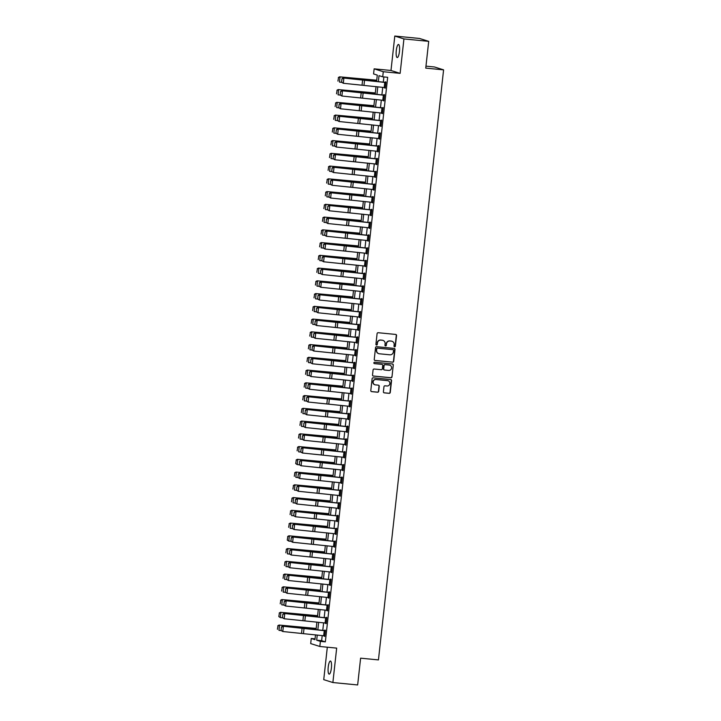 <?xml version="1.0" encoding="UTF-8"?>
<svg xmlns="http://www.w3.org/2000/svg" width="721" height="721" viewBox="0 0 721 721"><rect width="100%" height="100%" fill="white"/><g stroke="black" fill="none" stroke-linecap="round" stroke-linejoin="round"><path stroke-width="1.08" d="M394.612 346.792A0.703 0.685 107.5 0 0 395.369 346.161L396.541 335.526A1.009 0.973 107.5 0 0 395.685 334.427L378.174 332.723A1.009 0.973 107.5 0 0 377.092 333.625L375.911 344.268A0.703 0.685 107.5 0 0 376.515 345.035A0.703 0.685 107.5 0 0 377.272 344.395L377.425 343.025A3.226 3.127 107.5 0 1 380.895 340.123L382.355 340.267A3.226 3.127 107.5 0 1 385.113 343.773L384.96 345.143A0.703 0.685 107.5 0 0 385.564 345.918A0.703 0.685 107.5 0 0 386.321 345.278L386.474 343.899A3.226 3.127 107.5 0 1 389.944 341.006L391.404 341.141A3.226 3.127 107.5 0 1 394.162 344.647L394.008 346.026A0.703 0.685 107.5 0 0 394.612 346.792M394.351 346.72A0.703 0.685 107.5 0 0 395.126 346.08L396.298 335.445A1.009 0.973 107.5 0 0 395.748 334.436M376.263 344.953A0.703 0.685 107.5 0 0 377.029 344.323L377.425 343.025M385.311 345.837A0.703 0.685 107.5 0 0 386.077 345.206L386.474 343.899M331.381 668.079A6.579 1.622 -84.4 0 0 330.434 661.04A6.579 1.622 -84.4 0 0 328.217 667.078A6.579 1.622 -84.4 0 0 329.164 674.126A6.579 1.622 -84.4 0 0 331.381 668.079M399.452 51.506A6.579 1.622 -84.4 0 0 398.506 44.468A6.579 1.622 -84.4 0 0 396.289 50.506A6.579 1.622 -84.4 0 0 397.235 57.554A6.579 1.622 -84.4 0 0 399.452 51.506M383.401 391.773A1.009 0.973 107.5 0 0 384.266 392.864L389.178 393.342A1.009 0.973 107.5 0 0 390.259 392.44L391.566 380.625A1.009 0.973 107.5 0 0 390.701 379.525L373.19 377.822A1.009 0.973 107.5 0 0 372.108 378.732L370.801 390.548A1.009 0.973 107.5 0 0 371.666 391.638L377.597 392.215A1.009 0.973 107.5 0 0 378.687 391.314L379.246 386.258A1.009 0.973 107.5 0 0 378.381 385.158L375.434 384.87A2.695 2.614 107.5 0 1 373.172 381.67A2.695 2.614 107.5 0 1 376.029 379.516L387.556 380.643A2.695 2.614 107.5 0 1 389.818 383.842A2.695 2.614 107.5 0 1 386.961 385.996L385.041 385.807A1.009 0.973 107.5 0 0 383.96 386.717L383.401 391.773M322.206 635.589L321.638 640.69L325.342 641.861L320.394 641.375L319.827 646.476L310.688 643.592L311.256 638.491L314.96 639.662L315.492 634.831M428.707 41.349L403.931 38.934L394.793 36.05L419.568 38.465L428.707 41.349L425.75 68.125L443.586 69.856L378.444 659.913L360.608 658.174L357.652 684.95L332.877 682.535L336.671 648.116L319.827 646.476M394.793 36.05L390.989 70.478L400.128 73.362L403.931 38.934M400.128 73.362L383.284 71.721L382.716 76.823L379.012 75.651L378.363 81.563M325.342 641.861L387.673 77.3L382.716 76.823M392.612 362.212A1.009 0.973 107.5 0 0 393.693 361.302L395 349.487A1.009 0.973 107.5 0 0 394.135 348.396L376.632 346.693A1.009 0.973 107.5 0 0 375.551 347.594L374.244 359.409A1.009 0.973 107.5 0 0 375.1 360.509L392.368 362.131A1.009 0.973 107.5 0 0 393.45 361.221L394.757 349.415A1.009 0.973 107.5 0 0 394.207 348.405M393.278 365.06L391.981 376.867A1.009 0.973 107.5 0 1 390.899 377.777L373.388 376.074A1.009 0.973 107.5 0 1 372.523 374.974L373.081 369.918A1.009 0.973 107.5 0 1 374.163 369.017L381.265 369.702A1.009 0.973 107.5 0 0 382.346 368.801L382.716 365.448A1.009 0.973 107.5 0 0 381.86 364.348L374.46 363.627A0.703 0.685 107.5 0 1 373.875 362.789A0.703 0.685 107.5 0 1 374.623 362.23L392.422 363.961A1.009 0.973 107.5 0 1 393.278 365.06L391.981 376.867M327.316 647.206L323.738 679.651L332.877 682.535M383.878 76.931L383.311 82.131M382.734 87.358L381.896 94.875M381.319 100.111L380.49 107.627M379.913 112.855L379.084 120.38M378.507 125.607L377.678 133.124M377.101 138.36L376.272 145.876M375.695 151.104L374.866 158.629M374.289 163.856L373.451 171.373M372.874 176.609L372.045 184.125M371.468 189.353L370.639 196.878M370.062 202.105L369.233 209.622M368.656 214.858L367.827 222.374M367.25 227.602L366.412 235.127M365.835 240.354L365.006 247.871M364.429 253.107L363.6 260.623M363.024 265.851L362.194 273.376M361.618 278.603L360.788 286.12M360.212 291.356L359.382 298.873M358.806 304.1L357.967 311.625M357.391 316.852L356.562 324.369M355.985 329.596L355.156 337.122M354.579 342.349L353.75 349.874M353.173 355.102L352.344 362.618M351.767 367.845L350.938 375.371M350.352 380.598L349.523 388.123M348.946 393.351L348.117 400.867M347.54 406.094L346.711 413.62M346.134 418.847L345.305 426.372M344.728 431.6L343.899 439.116M343.322 444.343L342.484 451.869M341.907 457.096L341.078 464.621M340.501 469.849L339.672 477.365M339.095 482.592L338.266 490.118M337.689 495.345L336.86 502.861M336.283 508.098L335.454 515.614M334.868 520.841L334.039 528.367M333.462 533.594L332.633 541.111M332.057 546.347L331.227 553.863M330.651 559.09L329.821 566.616M329.245 571.843L328.415 579.36M327.839 584.596L327.001 592.112M326.424 597.339L325.595 604.865M325.018 610.092L324.189 617.609M323.612 622.845L322.783 630.361M384.69 87.574L385.266 88.151L385.933 82.032L385.32 81.834L385.897 82.41M383.275 100.327L383.851 100.904L384.527 94.784L383.914 94.586L384.491 95.163M381.869 113.08L382.445 113.648L383.121 107.528L382.445 107.844L383.085 107.907M380.463 125.824L381.039 126.4L381.715 120.281L381.094 120.083L381.67 120.659M379.057 138.576L379.634 139.153L380.309 133.034L379.688 132.835L380.264 133.412M377.651 151.329L378.228 151.897L378.904 145.777L378.282 145.588L378.858 146.156M376.245 164.073L376.813 164.649L377.489 158.53L376.876 158.332L377.453 158.908M374.83 176.825L375.407 177.402L376.083 171.283L375.407 171.598L376.047 171.661M373.424 189.578L374.001 190.146L374.677 184.026L374.001 184.342L374.632 184.405M372.018 202.322L372.595 202.898L373.271 196.779L372.649 196.581L373.226 197.157M370.612 215.074L371.189 215.651L371.865 209.532L371.243 209.333L371.82 209.901M369.206 227.827L369.783 228.395L370.459 222.275L369.837 222.086L370.414 222.654M367.8 240.571L368.368 241.147L369.044 235.028L368.431 234.83L369.008 235.406M366.385 253.323L366.962 253.9L367.638 247.781L366.962 248.096L367.602 248.15M364.979 266.076L365.556 266.644L366.232 260.524L365.61 260.335L366.187 260.903M363.573 278.82L364.15 279.397L364.826 273.277L364.204 273.079L364.781 273.656M362.167 291.572L362.744 292.149L363.42 286.03L362.798 285.831L363.375 286.399M360.761 304.325L361.329 304.893L362.005 298.773L361.392 298.584L361.969 299.152M359.346 317.069L359.923 317.646L360.599 311.526L359.923 311.842L360.563 311.905M357.94 329.821L358.517 330.398L359.193 324.279L358.517 324.594L359.148 324.648M356.535 342.574L357.111 343.142L357.787 337.022L357.165 336.833L357.742 337.401M355.129 355.318L355.705 355.895L356.381 349.775L355.759 349.577L356.336 350.154M353.723 368.07L354.299 368.647L354.975 362.528L354.353 362.33L354.93 362.897M352.317 380.823L352.884 381.391L353.56 375.271L352.948 375.082L353.524 375.65M350.902 393.567L351.478 394.144L352.154 388.024L351.478 388.34L352.118 388.403M349.496 406.32L350.073 406.896L350.748 400.777L350.127 400.579L350.703 401.146M348.09 419.072L348.667 419.64L349.343 413.521L348.721 413.331L349.297 413.899M346.684 431.816L347.261 432.393L347.937 426.273L347.315 426.075L347.892 426.652M345.278 444.569L345.846 445.145L346.522 439.026L345.909 438.828L346.486 439.395M343.863 457.321L344.44 457.889L345.116 451.77L344.503 451.58L345.08 452.148M342.457 470.065L343.034 470.642L343.71 464.522L343.034 464.838L343.665 464.901M341.051 482.818L341.628 483.394L342.304 477.275L341.682 477.077L342.259 477.644M339.645 495.57L340.222 496.138L340.898 490.019L340.276 489.829L340.853 490.397M338.239 508.314L338.816 508.891L339.492 502.771L338.87 502.573L339.447 503.15M336.833 521.067L337.401 521.643L338.077 515.524L337.464 515.326L338.041 515.894M335.418 533.819L335.995 534.387L336.671 528.268L335.995 528.583L336.635 528.646M334.012 546.563L334.589 547.14L335.265 541.02L334.589 541.336L335.22 541.399M332.606 559.316L333.183 559.893L333.859 553.773L333.237 553.575L333.814 554.143M331.2 572.068L331.777 572.636L332.453 566.517L331.831 566.327L332.408 566.895M329.794 584.812L330.371 585.389L331.038 579.269L330.425 579.071L331.002 579.648M328.379 597.565L328.956 598.142L329.632 592.022L329.019 591.824L329.596 592.392M326.974 610.317L327.55 610.885L328.226 604.766L327.55 605.081L328.181 605.144M325.568 623.061L326.144 623.638L326.82 617.518L326.198 617.32L326.775 617.897M324.162 635.814L324.738 636.391L325.414 630.271L324.792 630.073L325.369 630.641M443.586 69.856L434.448 66.972L425.967 66.143M315.05 638.86L311.256 638.491M376.596 81.365L377.281 75.101L373.577 73.939L374.145 68.837L383.284 71.721M390.989 70.478L374.145 68.837M317.258 635.03L316.69 640.203L320.394 641.375M377.786 86.799L376.957 94.316M376.38 99.543L375.542 107.069M374.965 112.296L374.136 119.812M373.559 125.048L372.73 132.565M372.153 137.792L371.324 145.318M370.747 150.545L369.918 158.061M369.341 163.297L368.512 170.814M367.935 176.041L367.097 183.567M366.52 188.794L365.691 196.31M365.114 201.547L364.285 209.063M363.708 214.29L362.879 221.816M362.303 227.043L361.473 234.559M360.897 239.796L360.058 247.312M359.482 252.539L358.652 260.065M358.076 265.292L357.246 272.808M356.67 278.045L355.841 285.561M355.264 290.788L354.435 298.314M353.858 303.541L353.029 311.057M352.452 316.285L351.614 323.81M351.037 329.037L350.208 336.563M349.631 341.79L348.802 349.306M348.225 354.534L347.396 362.059M346.819 367.286L345.99 374.812M345.413 380.039L344.584 387.556M343.998 392.783L343.169 400.308M342.592 405.535L341.763 413.061M341.186 418.288L340.357 425.805M339.78 431.032L338.951 438.557M338.374 443.785L337.545 451.31M336.968 456.537L336.13 464.054M335.553 469.281L334.724 476.806M334.147 482.034L333.318 489.55M332.741 494.786L331.912 502.303M331.336 507.53L330.506 515.055M329.93 520.283L329.1 527.799M328.515 533.035L327.685 540.552M327.109 545.779L326.28 553.304M325.703 558.532L324.874 566.048M324.297 571.284L323.468 578.801M322.891 584.028L322.062 591.553M321.485 596.781L320.647 604.297M320.07 609.533L319.241 617.05M318.664 622.277L317.835 629.803M316.068 629.604L316.898 622.079M317.474 616.852L318.303 609.326M318.88 604.099L319.718 596.582M320.295 591.355L321.124 583.83M321.701 578.602L322.53 571.077M323.107 565.85L323.936 558.333M324.513 553.106L325.342 545.581M325.919 540.353L326.748 532.828M327.325 527.601L328.163 520.084M328.74 514.857L329.569 507.332M330.146 502.104L330.975 494.579M331.552 489.352L332.381 481.835M332.958 476.608L333.787 469.083M334.364 463.855L335.202 456.33M335.779 451.103L336.608 443.586M337.185 438.359L338.014 430.834M338.591 425.606L339.42 418.09M339.997 412.854L340.826 405.337M341.403 400.11L342.232 392.584M342.808 387.357L343.647 379.841M344.223 374.605L345.053 367.088M345.629 361.861L346.459 354.335M347.035 349.108L347.864 341.592M348.441 336.356L349.27 328.839M349.847 323.612L350.676 316.086M351.262 310.859L352.091 303.343M352.668 298.106L353.497 290.59M354.074 285.363L354.903 277.837M355.48 272.61L356.309 265.094M356.886 259.857L357.715 252.341M358.292 247.114L359.13 239.588M359.707 234.361L360.536 226.845M361.113 221.608L361.942 214.092M362.519 208.865L363.348 201.339M363.925 196.112L364.754 188.596M365.331 183.359L366.16 175.843M366.746 170.616L367.575 163.09M368.152 157.863L368.981 150.347M369.558 145.11L370.387 137.594M370.964 132.367L371.793 124.841M372.369 119.614L373.199 112.097M373.775 106.861L374.614 99.345M375.19 94.118L376.02 86.592M321.638 640.69L316.69 640.203M384.644 87.962L385.275 88.016M383.239 100.706L383.869 100.769M381.833 113.458L382.463 113.521M380.418 126.202L381.058 126.265M379.012 138.955L379.643 139.018M377.606 151.707L378.237 151.77M376.2 164.451L376.831 164.514M374.794 177.204L375.425 177.267M373.388 189.956L374.019 190.02M371.973 202.7L372.613 202.763M370.567 215.453L371.198 215.516M369.161 228.206L369.792 228.269M367.755 240.949L368.386 241.012M366.349 253.702L366.98 253.765M364.934 266.455L365.574 266.518M363.528 279.198L364.159 279.261M362.122 291.951L362.753 292.014M360.716 304.704L361.347 304.767M359.31 317.447L359.941 317.51M357.904 330.2L358.535 330.263M356.489 342.953L357.129 343.016M355.083 355.696L355.714 355.759M353.678 368.449L354.308 368.512M352.272 381.202L352.902 381.265M350.866 393.945L351.497 394.008M349.46 406.698L350.091 406.761M348.045 419.451L348.676 419.514M346.639 432.194L347.27 432.258M345.233 444.947L345.864 445.01M343.827 457.7L344.458 457.763M342.421 470.443L343.052 470.507M341.006 483.196L341.646 483.259M339.6 495.949L340.231 496.003M338.194 508.693L338.825 508.756M336.788 521.445L337.419 521.508M335.382 534.198L336.013 534.252M333.976 546.942L334.607 547.005M332.561 559.694L333.192 559.757M331.155 572.447L331.786 572.501M329.749 585.191L330.38 585.254M328.343 597.943L328.974 598.006M326.937 610.696L327.568 610.75M325.522 623.44L326.162 623.503M324.117 636.192L324.747 636.255M391.891 341.231A3.226 3.127 107.5 0 0 391.152 341.069L391.404 341.141M386.231 343.827A3.226 3.127 107.5 0 1 389.691 340.925L391.152 341.069M382.851 340.357A3.226 3.127 107.5 0 0 382.103 340.186L382.355 340.267M377.182 342.944A3.226 3.127 107.5 0 1 380.643 340.042L382.103 340.186M374.794 360.419A1.009 0.973 107.5 0 0 374.857 360.428L392.368 362.131M393.522 350.46A0.703 0.685 107.5 0 0 392.666 349.613L377.543 348.198A0.703 0.685 107.5 0 0 376.786 348.829L376.623 350.28A3.226 3.127 107.5 0 0 379.381 353.786L389.89 354.813A3.226 3.127 107.5 0 0 393.36 351.911L393.522 350.46M378.642 353.623A3.226 3.127 107.5 0 1 376.38 350.199L376.542 348.748A0.703 0.685 107.5 0 1 377.299 348.117L392.666 349.613M373.072 375.983A1.009 0.973 107.5 0 0 373.136 375.992L390.647 377.696A1.009 0.973 107.5 0 0 391.728 376.795M381.923 364.357A1.009 0.973 107.5 0 0 381.607 364.267L374.217 363.555A0.703 0.685 107.5 0 0 374.217 363.555L374.46 363.627M388.637 370.423A2.695 2.614 107.5 0 0 389.746 365.168A2.695 2.614 107.5 0 0 389.223 365.069L385.167 364.673A1.009 0.973 107.5 0 0 384.086 365.574L383.707 368.936A1.009 0.973 107.5 0 0 384.572 370.026L388.637 370.423M389.619 365.132A2.695 2.614 107.5 0 0 388.98 364.988L389.223 365.069M384.257 369.945A1.009 0.973 107.5 0 1 383.464 368.855L383.833 365.502A1.009 0.973 107.5 0 1 384.915 364.592L388.98 364.988M393.035 364.979A1.009 0.973 107.5 0 0 392.485 363.97M387.952 380.706A2.695 2.614 107.5 0 0 387.312 380.562L387.556 380.643M374.794 384.726A2.695 2.614 107.5 0 1 375.785 379.444L387.312 380.562M371.351 391.557A1.009 0.973 107.5 0 0 371.423 391.566L377.353 392.143A1.009 0.973 107.5 0 0 378.435 391.233L378.994 386.177A1.009 0.973 107.5 0 0 378.444 385.167M383.951 392.783A1.009 0.973 107.5 0 0 384.014 392.792L388.925 393.269A1.009 0.973 107.5 0 0 390.016 392.359L391.314 380.544A1.009 0.973 107.5 0 0 390.773 379.534M376.723 80.202L339.591 76.832L376.704 80.355M338.51 77.589L337.942 81.085L338.51 77.589L340.033 77.003L339.474 82.104L341.664 82.329M338.338 77.517L339.591 76.832M384.212 87.529L384.78 82.428L385.879 82.545L385.32 87.647L343.304 83.276L341.574 82.248L341.97 78.679L341.574 82.248M384.78 82.428L343.079 77.967L385.266 82.347M342.286 78.76L343.872 78.183L343.304 83.276L341.889 82.329M343.079 77.967L341.97 78.679M375.317 92.955L338.185 89.575L375.299 93.108M337.104 90.332L336.536 93.829L337.104 90.332L338.627 89.755L338.059 94.857L340.258 95.073M336.923 90.26L338.185 89.575M373.911 105.699L336.779 102.328L373.893 105.852M335.698 103.085L335.121 106.582L335.698 103.085L337.221 102.508L336.653 107.6L338.852 107.826M335.517 103.013L336.779 102.328M372.505 118.451L335.373 115.081L372.487 118.604M334.283 115.838L333.715 119.335L334.283 115.838L335.806 115.252L335.247 120.353L337.446 120.578M334.111 115.766L335.373 115.081M382.806 100.273L383.365 95.172L384.473 95.289L383.914 100.39L341.898 96.028L340.168 95.001L340.564 91.432L340.168 95.001M383.365 95.172L341.673 90.72L383.86 95.1M340.88 91.513L342.466 90.927L341.898 96.028L340.483 95.082M341.673 90.72L340.564 91.432M381.4 113.026L381.959 107.925L383.067 108.042L382.5 113.143L340.492 108.781L338.762 107.744L339.149 104.175L338.762 107.744M381.959 107.925L340.258 103.463L382.445 107.844M339.474 104.266L341.06 103.68L340.492 108.781L339.077 107.835M340.258 103.463L339.149 104.175M379.994 125.778L380.553 120.677L381.661 120.795L381.094 125.896L339.086 121.525L337.356 120.497L337.743 116.928L337.356 120.497M380.553 120.677L338.852 116.216L381.039 120.596M338.068 117.009L339.645 116.423L339.086 121.525L337.671 120.578M338.852 116.216L337.743 116.928M371.09 131.204L333.967 127.824L371.072 131.357M332.877 128.581L332.309 132.078L332.877 128.581L334.4 128.005L333.841 133.106L336.031 133.322M332.705 128.509L333.967 127.824M378.579 138.522L379.147 133.421L380.255 133.538L379.688 138.639L337.68 134.277L335.941 133.25L336.337 129.672L335.941 133.25M379.147 133.421L337.446 128.969L379.634 133.349M336.653 129.762L338.239 129.176L337.68 134.277L336.265 133.331M337.446 128.969L336.337 129.672M369.684 143.948L332.561 140.577L369.666 144.101M331.471 141.334L330.903 144.831L331.471 141.334L332.994 140.757L332.435 145.849L334.625 146.075M331.3 141.262L332.561 140.577M368.278 156.7L331.146 153.33L368.26 156.854M330.065 154.087L329.497 157.584L330.065 154.087L331.588 153.501L331.02 158.602L333.219 158.827M329.885 154.015L331.146 153.33M366.872 169.453L329.74 166.073L366.854 169.597M328.659 166.83L328.091 170.327L328.659 166.83L330.182 166.254L329.614 171.355L331.813 171.571M328.479 166.758L329.74 166.073M365.466 182.197L328.334 178.826L365.448 182.35M327.244 179.583L326.676 183.08L327.244 179.583L328.776 179.006L328.208 184.098L330.407 184.324M327.073 179.511L328.334 178.826M364.051 194.949L326.928 191.579L364.042 195.103M325.838 192.336L325.27 195.833L325.838 192.336L327.361 191.75L326.802 196.851L329.001 197.076M325.667 192.264L326.928 191.579M377.173 151.275L377.741 146.174L378.84 146.291L378.282 151.392L336.274 147.03L334.535 145.993L334.932 142.425L334.535 145.993M377.741 146.174L336.04 141.713L378.228 146.093M335.247 142.515L336.833 141.929L336.274 147.03L334.85 146.084M336.04 141.713L334.932 142.425M375.767 164.028L376.326 158.926L377.434 159.044L376.876 164.145L334.859 159.774L333.129 158.746L333.526 155.177L333.129 158.746M376.326 158.926L334.634 154.465L376.822 158.845M333.841 155.258L335.427 154.673L334.859 159.774L333.444 158.827M334.634 154.465L333.526 155.177M374.361 176.771L374.92 171.67L376.029 171.787L375.47 176.888L333.453 172.526L331.723 171.499L332.12 167.921L331.723 171.499M374.92 171.67L333.219 167.218L375.407 171.598M332.435 168.011L334.021 167.425L333.453 172.526L332.039 171.58M333.219 167.218L332.12 167.921M372.955 189.524L373.514 184.423L374.623 184.54L374.055 189.641L332.048 185.279L330.317 184.243L330.705 180.674L330.317 184.243M373.514 184.423L331.813 179.962L374.001 184.342M331.029 180.764L332.606 180.178L332.048 185.279L330.633 184.333M331.813 179.962L330.705 180.674M371.54 202.277L372.108 197.175L373.217 197.293L372.649 202.394L330.642 198.023L328.902 196.995L329.299 193.426L328.902 196.995M372.108 197.175L330.407 192.714L372.595 197.094M329.614 193.507L331.2 192.922L330.642 198.023L329.227 197.076M330.407 192.714L329.299 193.426M362.645 207.702L325.522 204.322L362.627 207.846M324.432 205.079L323.864 208.576L324.432 205.079L325.955 204.503L325.396 209.604L327.586 209.82M324.261 205.007L325.522 204.322M370.134 215.02L370.702 209.919L371.802 210.036L371.243 215.137L329.236 210.775L327.496 209.748L327.893 206.17L327.496 209.748M370.702 209.919L329.001 205.467L371.189 209.847M328.208 206.26L329.794 205.674L329.236 210.775L327.821 209.829M329.001 205.467L327.893 206.17M361.239 220.446L324.117 217.075L361.221 220.599M323.026 217.832L322.458 221.329L323.026 217.832L324.549 217.255L323.99 222.347L326.18 222.573M322.855 217.76L324.117 217.075M368.728 227.773L369.296 222.672L370.396 222.789L369.837 227.89L327.821 223.528L326.09 222.492L326.487 218.923L326.09 222.492M369.296 222.672L327.595 218.211L369.783 222.591M326.802 219.013L328.388 218.427L327.821 223.528L326.406 222.582M327.595 218.211L326.487 218.923M359.833 233.198L322.702 229.828L359.815 233.352M321.62 230.576L321.052 234.082L321.62 230.576L323.143 229.999L322.575 235.1L324.774 235.325M321.44 230.513L322.702 229.828M367.322 240.526L367.881 235.425L368.99 235.542L368.431 240.643L326.415 236.272L324.684 235.244L325.081 231.675L324.684 235.244M367.881 235.425L326.189 230.963L368.377 235.343M325.396 231.756L326.983 231.171L326.415 236.272L325 235.325M326.189 230.963L325.081 231.675M358.427 245.942L321.296 242.571L358.409 246.095M320.214 243.328L319.637 246.825L320.214 243.328L321.737 242.752L321.169 247.853L323.368 248.069M320.034 243.256L321.296 242.571M365.917 253.269L366.475 248.168L367.584 248.285L367.016 253.386L325.009 249.024L323.278 247.997L323.666 244.419L323.278 247.997M366.475 248.168L324.774 243.716L366.962 248.096M323.99 244.509L325.577 243.923L325.009 249.024L323.594 248.078M324.774 243.716L323.666 244.419M357.021 258.695L319.89 255.324L357.003 258.848M318.799 256.081L318.231 259.578L318.799 256.081L320.322 255.504L319.764 260.596L321.963 260.822M318.628 256.009L319.89 255.324M364.511 266.022L365.069 260.921L366.178 261.038L365.61 266.139L323.603 261.777L321.872 260.741L322.26 257.172L321.872 260.741M365.069 260.921L323.368 256.46L365.556 260.84M322.584 257.262L324.162 256.676L323.603 261.777L322.188 260.831M323.368 256.46L322.26 257.172M355.606 271.447L318.484 268.077L355.588 271.601M317.393 268.825L316.825 272.331L317.393 268.825L318.916 268.248L318.358 273.349L320.548 273.574M317.222 268.762L318.484 268.077M363.096 278.775L363.663 273.674L364.772 273.791L364.204 278.883L322.197 274.521L320.457 273.493L320.854 269.924L320.457 273.493M363.663 273.674L321.963 269.212L364.15 273.592M321.169 270.005L322.756 269.42L322.197 274.521L320.782 273.574M321.963 269.212L320.854 269.924M354.2 284.191L317.078 280.82L354.182 284.344M315.987 281.578L315.419 285.074L315.987 281.578L317.51 281.001L316.952 286.102L319.142 286.318M315.816 281.505L317.078 280.82M352.794 296.944L315.663 293.573L352.776 297.097M314.581 294.33L314.014 297.827L314.581 294.33L316.104 293.753L315.537 298.845L317.736 299.071M314.401 294.258L315.663 293.573M351.388 309.697L314.257 306.326L351.37 309.85M313.175 307.074L312.608 310.58L313.175 307.074L314.698 306.497L314.131 311.598L316.33 311.823M312.995 307.011L314.257 306.326M349.982 322.44L312.851 319.07L349.964 322.593M311.76 319.827L311.193 323.323L311.76 319.827L313.293 319.25L312.725 324.351L314.924 324.567M311.589 319.754L312.851 319.07M348.567 335.193L311.445 331.822L348.558 335.346M310.354 332.579L309.787 336.076L310.354 332.579L311.878 331.993L311.319 337.095L313.518 337.32M310.183 332.507L311.445 331.822M347.161 347.946L310.039 344.566L347.143 348.099M308.949 345.323L308.381 348.829L308.949 345.323L310.472 344.746L309.913 349.847L312.103 350.073M308.777 345.26L310.039 344.566M345.756 360.689L308.633 357.319L345.738 360.842M307.543 358.076L306.975 361.572L307.543 358.076L309.066 357.499L308.507 362.6L310.697 362.816M307.371 358.004L308.633 357.319M344.35 373.442L307.218 370.071L344.332 373.595M306.137 370.828L305.569 374.325L306.137 370.828L307.66 370.243L307.092 375.344L309.291 375.569M305.956 370.756L307.218 370.071M342.944 386.195L305.812 382.815L342.926 386.348M304.731 383.572L304.154 387.078L304.731 383.572L306.254 382.995L305.686 388.096L307.885 388.322M304.55 383.509L305.812 382.815M341.538 398.938L304.406 395.568L341.52 399.092M303.316 396.325L302.748 399.822L303.316 396.325L304.839 395.748L304.28 400.849L306.479 401.065M303.144 396.253L304.406 395.568M340.123 411.691L303 408.32L340.105 411.844M301.91 409.077L301.342 412.574L301.91 409.077L303.433 408.492L302.874 413.593L305.073 413.818M301.738 409.005L303 408.32M338.717 424.444L301.594 421.064L338.699 424.597M300.504 421.821L299.936 425.327L300.504 421.821L302.027 421.244L301.468 426.345L303.658 426.571M300.333 421.758L301.594 421.064M337.311 437.187L300.179 433.817L337.293 437.341M299.098 434.574L298.53 438.071L299.098 434.574L300.621 433.997L300.053 439.098L302.252 439.314M298.918 434.502L300.179 433.817M335.905 449.94L298.773 446.569L335.887 450.093M297.692 447.326L297.124 450.823L297.692 447.326L299.215 446.741L298.647 451.842L300.846 452.067M297.512 447.254L298.773 446.569M334.499 462.693L297.367 459.313L334.481 462.846M296.286 460.07L295.709 463.576L296.286 460.07L297.809 459.493L297.241 464.594L299.44 464.82M295.889 463.639L297.241 464.594L295.709 463.576M296.106 460.007L297.367 459.313M333.084 475.436L295.961 472.066L333.075 475.59M294.871 472.823L294.303 476.32L294.871 472.823L296.394 472.246L295.835 477.347L298.034 477.563M294.7 472.751L295.961 472.066M331.678 488.189L294.556 484.818L331.66 488.342M293.465 485.575L292.897 489.072L293.465 485.575L294.988 484.99L294.429 490.091L296.619 490.316M293.294 485.503L294.556 484.818M330.272 500.942L293.15 497.562L330.254 501.095M292.059 498.319L291.491 501.825L292.059 498.319L293.582 497.742L293.023 502.843L295.213 503.069M291.888 498.256L293.15 497.562M361.69 291.518L362.257 286.417L363.357 286.534L362.798 291.635L320.791 287.273L319.052 286.246L319.448 282.668L319.052 286.246M362.257 286.417L320.557 281.965L362.744 286.345M319.764 282.758L321.35 282.172L320.791 287.273L319.367 286.327M320.557 281.965L319.448 282.668M360.284 304.271L360.842 299.17L361.951 299.287L361.392 304.388L319.376 300.026L317.646 298.99L318.042 295.421L317.646 298.99M360.842 299.17L319.151 294.709L361.338 299.089M318.358 295.511L319.944 294.925L319.376 300.026L317.961 299.08M319.151 294.709L318.042 295.421M358.878 317.024L359.437 311.923L360.545 312.04L359.986 317.132L317.97 312.77L316.24 311.742L316.636 308.173L316.24 311.742M359.437 311.923L317.736 307.461L359.923 311.842M316.952 308.255L318.538 307.669L317.97 312.77L316.555 311.823M317.736 307.461L316.636 308.173M357.472 329.767L358.031 324.666L359.139 324.783L358.571 329.885L316.564 325.522L314.834 324.495L315.221 320.917L314.834 324.495M358.031 324.666L316.33 320.214L358.517 324.594M315.546 321.007L317.123 320.421L316.564 325.522L315.149 324.576M316.33 320.214L315.221 320.917M356.057 342.52L356.625 337.419L357.733 337.536L357.165 342.637L315.158 338.275L313.419 337.239L313.815 333.67L313.419 337.239M356.625 337.419L314.924 332.958L357.111 337.338M314.131 333.751L315.717 333.174L315.158 338.275L313.743 337.329M314.924 332.958L313.815 333.67M354.651 355.273L355.219 350.172L356.318 350.289L355.759 355.381L313.752 351.019L312.013 349.991L312.409 346.422L312.013 349.991M355.219 350.172L313.518 345.71L355.705 350.091M312.725 346.504L314.311 345.918L313.752 351.019L312.337 350.073M313.518 345.71L312.409 346.422M353.245 368.016L353.813 362.915L354.912 363.033L354.353 368.134L312.337 363.772L310.607 362.744L311.003 359.166L310.607 362.744M353.813 362.915L312.112 358.463L354.299 362.843M311.319 359.256L312.905 358.67L312.337 363.772L310.922 362.825M312.112 358.463L311.003 359.166M351.839 380.769L352.398 375.668L353.506 375.785L352.948 380.886L310.931 376.524L309.201 375.488L309.597 371.919L309.201 375.488M352.398 375.668L310.706 371.207L352.893 375.587M309.913 372L311.499 371.423L310.931 376.524L309.516 375.578M310.706 371.207L309.597 371.919M350.433 393.513L350.992 388.421L352.1 388.538L351.533 393.63L309.525 389.268L307.795 388.24L308.182 384.672L307.795 388.24M350.992 388.421L309.291 383.96L351.478 388.34M308.507 384.753L310.093 384.167L309.525 389.268L308.11 388.322M309.291 383.96L308.182 384.672M349.027 406.265L349.586 401.164L350.694 401.282L350.127 406.383L308.119 402.021L306.389 400.984L306.776 397.415L306.389 400.984M349.586 401.164L307.885 396.712L350.073 401.092M307.101 397.505L308.678 396.92L308.119 402.021L306.704 401.074M307.885 396.712L306.776 397.415M347.612 419.018L348.18 413.917L349.288 414.034L348.721 419.135L306.713 414.773L304.974 413.737L305.371 410.168L304.974 413.737M348.18 413.917L306.479 409.456L348.667 413.836M305.686 410.249L307.272 409.672L306.713 414.773L305.298 413.827M306.479 409.456L305.371 410.168M346.206 431.762L346.774 426.67L347.873 426.787L347.315 431.879L305.307 427.517L303.568 426.49L303.965 422.921L303.568 426.49M346.774 426.67L305.073 422.209L347.261 426.589M304.28 423.002L305.866 422.416L305.307 427.517L303.883 426.571M305.073 422.209L303.965 422.921M344.8 444.515L345.359 439.413L346.468 439.531L345.909 444.632L303.892 440.27L302.162 439.233L302.559 435.664L302.162 439.233M345.359 439.413L303.667 434.952L345.855 439.341M302.874 435.754L304.46 435.169L303.892 440.27L302.478 439.323M303.667 434.952L302.559 435.664M343.394 457.267L343.953 452.166L345.062 452.283L344.503 457.384L302.487 453.022L300.756 451.986L301.153 448.417L300.756 451.986M343.953 452.166L302.261 447.705L344.449 452.085M301.468 448.498L303.054 447.921L302.487 453.022L301.072 452.076M302.261 447.705L301.153 448.417M341.988 470.011L342.547 464.919L343.656 465.036L343.088 470.128L301.081 465.766L299.35 464.739L299.738 461.17L299.35 464.739M342.547 464.919L300.846 460.458L343.034 464.838M300.062 461.251L301.639 460.665L301.081 465.766L299.666 464.82M300.846 460.458L299.738 461.17M340.573 482.764L341.141 477.663L342.25 477.78L341.682 482.881L299.675 478.519L297.935 477.482L298.332 473.913L297.935 477.482M341.141 477.663L299.44 473.201L341.628 477.59M298.647 474.003L300.233 473.418L299.675 478.519L298.26 477.572M299.44 473.201L298.332 473.913M339.167 495.516L339.735 490.415L340.835 490.532L340.276 495.633L298.269 491.271L296.529 490.235L296.926 486.666L296.529 490.235M339.735 490.415L298.034 485.954L340.222 490.334M297.241 486.747L298.827 486.17L298.269 491.271L296.854 490.325M298.034 485.954L296.926 486.666M337.761 508.26L338.329 503.168L339.429 503.285L338.87 508.377L296.854 504.015L295.123 502.988L295.52 499.419L295.123 502.988M338.329 503.168L296.628 498.707L338.816 503.087M295.835 499.5L297.422 498.914L296.854 504.015L295.439 503.069M296.628 498.707L295.52 499.419M328.866 513.685L291.735 510.315L328.848 513.839M290.653 511.072L290.085 514.569L290.653 511.072L292.176 510.495L291.608 515.596L293.808 515.812M290.473 511L291.735 510.315M336.356 521.013L336.914 515.912L338.023 516.029L337.464 521.13L295.448 516.768L293.717 515.731L294.114 512.162L293.717 515.731M336.914 515.912L295.222 511.45L337.41 515.839M294.429 512.252L296.016 511.667L295.448 516.768L294.033 515.821M295.222 511.45L294.114 512.162M327.46 526.438L290.329 523.067L327.442 526.591M289.247 523.825L288.67 527.321L289.247 523.825L290.77 523.239L290.202 528.34L292.402 528.565M289.067 523.752L290.329 523.067M334.95 533.765L335.508 528.664L336.617 528.781L336.049 533.882L294.042 529.52L292.311 528.484L292.699 524.915L292.311 528.484M335.508 528.664L293.808 524.203L335.995 528.583M293.023 524.996L294.61 524.419L294.042 529.52L292.627 528.574M293.808 524.203L292.699 524.915M326.054 539.191L288.923 535.811L326.036 539.344M287.832 536.568L287.264 540.074L287.832 536.568L289.355 535.991L288.797 541.092L290.996 541.318M287.445 540.137L288.797 541.092L287.264 540.074M287.661 536.496L288.923 535.811M333.544 546.509L334.102 541.417L335.211 541.534L334.643 546.626L292.636 542.264L290.905 541.237L291.293 537.668L290.905 541.237M334.102 541.417L292.402 536.956L334.589 541.336M291.617 537.749L293.195 537.163L292.636 542.264L291.221 541.318M292.402 536.956L291.293 537.668M324.639 551.935L287.517 548.564L324.63 552.088M286.426 549.321L285.858 552.818L286.426 549.321L287.949 548.744L287.391 553.845L289.59 554.061M286.255 549.249L287.517 548.564M332.129 559.262L332.696 554.161L333.805 554.278L333.237 559.379L291.23 555.017L289.491 553.98L289.887 550.411L289.491 553.98M332.696 554.161L290.996 549.699L333.183 554.088M290.202 550.502L291.789 549.916L291.23 555.017L289.815 554.07M290.996 549.699L289.887 550.411M323.233 564.687L286.111 561.317L323.215 564.84M285.02 562.074L284.453 565.57L285.02 562.074L286.543 561.488L285.985 566.589L288.175 566.814M284.849 562.001L286.111 561.317M330.723 572.014L331.29 566.913L332.39 567.03L331.831 572.132L289.824 567.76L288.085 566.733L288.481 563.164L288.085 566.733M331.29 566.913L289.59 562.452L331.777 566.832M288.797 563.245L290.383 562.668L289.824 567.76L288.4 566.814M289.59 562.452L288.481 563.164M321.827 577.44L284.696 574.06L321.809 577.593M283.614 574.817L283.047 578.323L283.614 574.817L285.137 574.24L284.57 579.342L286.769 579.567M283.434 574.745L284.696 574.06M329.317 584.758L329.885 579.666L330.984 579.774L330.425 584.875L288.409 580.513L286.679 579.486L287.075 575.917L286.679 579.486M329.885 579.666L288.184 575.205L330.371 579.585M287.391 575.998L288.977 575.412L288.409 580.513L286.994 579.567M288.184 575.205L287.075 575.917M320.421 590.184L283.29 586.813L320.403 590.337M282.208 587.57L281.641 591.067L282.208 587.57L283.732 586.993L283.164 592.094L285.363 592.311M282.028 587.498L283.29 586.813M327.911 597.511L328.47 592.41L329.578 592.527L329.019 597.628L287.003 593.266L285.273 592.229L285.669 588.66L285.273 592.229M328.47 592.41L286.778 587.948L328.965 592.338M285.985 588.751L287.571 588.165L287.003 593.266L285.588 592.32M286.778 587.948L285.669 588.66M319.015 602.936L281.884 599.566L318.997 603.089M280.802 600.323L280.226 603.819L280.802 600.323L282.326 599.737L281.758 604.838L283.957 605.063M280.622 600.251L281.884 599.566M326.505 610.263L327.064 605.162L328.172 605.279L327.604 610.381L285.597 606.01L283.867 604.982L284.254 601.413L283.867 604.982M327.064 605.162L285.363 600.701L327.55 605.081M284.579 601.494L286.165 600.917L285.597 606.01L284.182 605.063M285.363 600.701L284.254 601.413M317.6 615.689L280.478 612.309L317.591 615.842M279.387 613.066L278.82 616.572L279.387 613.066L280.911 612.49L280.352 617.591L282.551 617.816M279 616.635L280.352 617.591L278.82 616.572M279.216 612.994L280.478 612.309M325.099 623.007L325.658 617.915L326.766 618.023L326.198 623.124L284.191 618.762L282.461 617.735L282.848 614.166L282.461 617.735M325.658 617.915L283.957 613.454L326.144 617.834M283.173 614.247L284.75 613.661L284.191 618.762L282.776 617.816M283.957 613.454L282.848 614.166M316.195 628.433L279.072 625.062L316.177 628.586M277.982 625.819L277.414 629.316L277.982 625.819L279.505 625.242L278.946 630.343L281.136 630.56M277.81 625.747L279.072 625.062M323.684 635.76L324.252 630.659L325.36 630.776L324.792 635.877L282.785 631.515L281.046 630.478L281.442 626.909L281.046 630.478M324.252 630.659L282.551 626.198L324.738 630.578M281.758 627L283.344 626.414L282.785 631.515L281.37 630.569M282.551 626.198L281.442 626.909M359.464 78.968L359.409 79.49M362.194 79.22L362.14 79.743M363.988 85.231L364.547 80.13M362.05 85.024L362.618 79.932M358.058 91.72L358.004 92.243M360.788 91.973L360.734 92.495M356.652 104.473L356.589 104.987M359.382 104.716L359.328 105.248M355.246 117.217L355.183 117.739M357.976 117.469L357.913 117.992M362.582 97.975L363.141 92.883M360.644 97.777L361.212 92.676M361.176 110.728L361.735 105.627M359.238 110.529L359.797 105.428M359.761 123.48L360.329 118.379M357.832 123.273L358.391 118.181M353.831 129.969L353.777 130.492M356.571 130.222L356.507 130.744M358.355 136.224L358.923 131.123M356.426 136.026L356.985 130.925M352.425 142.722L352.371 143.236M355.156 142.965L355.102 143.497M351.019 155.466L350.965 155.988M353.75 155.718L353.696 156.241M349.613 168.218L349.559 168.741M352.344 168.471L352.29 168.993M348.207 180.971L348.144 181.485M350.938 181.214L350.875 181.746M346.801 193.715L346.738 194.237M349.532 193.967L349.469 194.49M356.949 148.977L357.508 143.876M355.011 148.778L355.579 143.677M355.543 161.729L356.102 156.628M353.605 161.522L354.173 156.43M354.137 174.473L354.696 169.372M352.199 174.275L352.758 169.174M352.722 187.226L353.29 182.125M350.794 187.027L351.352 181.926M351.316 199.978L351.884 194.877M349.388 199.771L349.946 194.679M345.386 206.467L345.332 206.99M348.126 206.72L348.063 207.242M349.91 212.722L350.478 207.621M347.973 212.524L348.54 207.423M343.98 219.22L343.926 219.734M346.711 219.463L346.657 219.995M348.504 225.475L349.063 220.374M346.567 225.276L347.134 220.175M342.574 231.964L342.52 232.486M345.305 232.216L345.251 232.739M347.098 238.227L347.657 233.126M345.161 238.02L345.729 232.928M341.168 244.716L341.105 245.239M343.899 244.969L343.845 245.491M345.692 250.971L346.251 245.87M343.755 250.773L344.314 245.672M339.762 257.469L339.699 257.983M342.493 257.712L342.43 258.244M344.277 263.724L344.845 258.623M342.349 263.525L342.908 258.424M338.347 270.213L338.293 270.736M341.087 270.465L341.024 270.988M342.872 276.476L343.439 271.375M340.943 276.269L341.502 271.177M336.941 282.965L336.887 283.488M339.672 283.218L339.618 283.741M335.535 295.718L335.481 296.232M338.266 295.961L338.212 296.493M334.129 308.462L334.075 308.985M336.86 308.714L336.806 309.237M332.723 321.215L332.66 321.737M335.454 321.458L335.391 321.99M331.318 333.967L331.254 334.481M334.048 334.211L333.985 334.742M329.903 346.711L329.848 347.234M332.642 346.963L332.579 347.486M328.497 359.464L328.443 359.986M331.227 359.707L331.173 360.239M327.091 372.216L327.037 372.73M329.821 372.46L329.767 372.991M325.685 384.96L325.631 385.483M328.415 385.212L328.361 385.735M324.279 397.713L324.216 398.235M327.01 397.956L326.946 398.488M322.873 410.465L322.81 410.979M325.604 410.709L325.541 411.24M321.458 423.209L321.404 423.732M324.189 423.461L324.135 423.984M320.052 435.962L319.998 436.484M322.783 436.205L322.729 436.737M318.646 448.714L318.592 449.228M321.377 448.958L321.323 449.489M317.24 461.458L317.177 461.981M319.971 461.71L319.908 462.233M315.834 474.211L315.771 474.733M318.565 474.454L318.502 474.986M314.419 486.963L314.365 487.477M317.159 487.207L317.096 487.738M313.013 499.707L312.959 500.23M315.744 499.959L315.69 500.482M341.466 289.22L342.024 284.119M339.528 289.022L340.096 283.921M340.06 301.973L340.618 296.872M338.122 301.775L338.69 296.673M338.654 314.726L339.212 309.624M336.716 314.518L337.284 309.417M337.239 327.469L337.807 322.368M335.31 327.271L335.869 322.17M335.833 340.222L336.401 335.121M333.904 340.024L334.463 334.923M334.427 352.975L334.995 347.873M332.489 352.767L333.057 347.666M333.021 365.718L333.58 360.617M331.083 365.52L331.651 360.419M331.615 378.471L332.174 373.37M329.677 378.273L330.245 373.172M330.209 391.224L330.768 386.123M328.271 391.016L328.83 385.915M328.794 403.967L329.362 398.866M326.865 403.769L327.424 398.668M327.388 416.72L327.956 411.619M325.459 416.522L326.018 411.421M325.982 429.473L326.541 424.372M324.044 429.265L324.612 424.164M324.576 442.216L325.135 437.115M322.638 442.018L323.206 436.917M323.17 454.969L323.729 449.868M321.233 454.771L321.8 449.67M321.755 467.722L322.323 462.621M319.827 467.514L320.385 462.413M320.349 480.465L320.917 475.364M318.421 480.267L318.979 475.166M318.943 493.218L319.511 488.117M317.015 493.02L317.573 487.919M317.537 505.971L318.096 500.87M315.6 505.763L316.168 500.662M311.607 512.46L311.553 512.982M314.338 512.703L314.284 513.235M316.131 518.714L316.69 513.613M314.194 518.516L314.762 513.415M310.201 525.212L310.147 525.726M312.932 525.456L312.878 525.988M314.726 531.467L315.284 526.366M312.788 531.269L313.347 526.168M308.795 537.956L308.732 538.479M311.526 538.208L311.463 538.731M313.311 544.22L313.878 539.119M311.382 544.013L311.941 538.911M307.389 550.709L307.326 551.232M310.12 550.952L310.057 551.484M311.905 556.963L312.472 551.862M309.976 556.765L310.535 551.664M305.974 563.462L305.92 563.975M308.705 563.705L308.651 564.237M310.499 569.716L311.057 564.615M308.561 569.518L309.129 564.417M304.568 576.205L304.514 576.728M307.299 576.458L307.245 576.98M309.093 582.46L309.651 577.368M307.155 582.262L307.723 577.16M303.162 588.958L303.108 589.481M305.893 589.201L305.839 589.733M307.687 595.213L308.246 590.111M305.749 595.014L306.317 589.913M301.757 601.711L301.693 602.224M304.487 601.954L304.424 602.486M306.272 607.965L306.84 602.864M304.343 607.767L304.902 602.666M300.351 614.454L300.287 614.977M303.081 614.707L303.018 615.229M304.866 620.709L305.434 615.617M302.937 620.511L303.496 615.41M298.936 627.207L298.882 627.73M301.675 627.45L301.612 627.982M303.46 633.462L304.028 628.361M301.531 633.263L302.09 628.162"/></g></svg>
